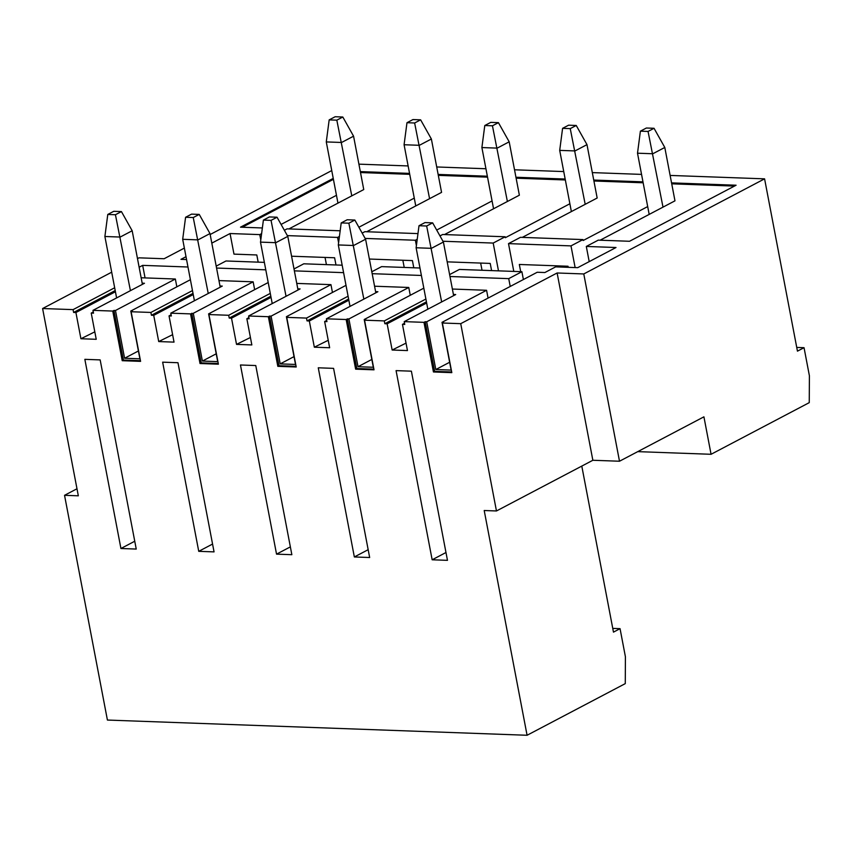 <?xml version="1.0" encoding="UTF-8"?>
<svg xmlns="http://www.w3.org/2000/svg" width="852" height="852" viewBox="0 0 852 852"><rect width="100%" height="100%" fill="white"/><g stroke="black" fill="none" stroke-linecap="round" stroke-linejoin="round"><path stroke-width="1.28" d="M142.401 284.366L132.177 230.754L120.207 237.048L104.892 236.494L116.607 297.934M104.892 236.494L107.778 214.459L115.435 214.736L121.431 211.584L113.763 211.307L107.778 214.459M132.177 230.754L121.431 211.584M130.431 290.66L115.435 214.736M220.21 287.177L209.986 233.565L198.015 239.87L182.69 239.305L194.416 300.745M182.69 239.305L185.587 217.271L193.244 217.548L199.23 214.406L191.572 214.129L185.587 217.271M209.986 233.565L199.23 214.406M208.239 293.482L193.244 217.548M298.019 290L287.795 236.387L275.814 242.682L260.499 242.128L272.225 303.568M260.499 242.128L263.396 220.093L271.053 220.37L277.038 217.217L269.381 216.94L263.396 220.093M287.795 236.387L277.038 217.217M286.048 296.294L271.053 220.37M375.828 292.822L365.593 239.21L353.623 245.504L338.308 244.95L350.023 306.39M338.308 244.95L341.205 222.915L348.862 223.192L354.847 220.04L347.19 219.763L341.205 222.915M365.593 239.21L354.847 220.04M363.847 299.116L348.862 223.192M453.637 295.644L443.402 242.021L431.432 248.326L416.117 247.772L427.832 309.212M416.117 247.772L419.003 225.727L426.66 226.004L432.656 222.862L424.988 222.585L419.003 225.727M443.402 242.021L432.656 222.862M441.655 301.938L426.66 226.004M288.892 228.932L363.751 189.559L353.569 136.182L341.599 142.476L326.284 141.922L337.956 203.127M326.284 141.922L329.17 119.887L336.828 120.164L342.813 117.012L335.155 116.735L329.17 119.887M353.569 136.182L342.813 117.012M351.78 195.853L336.828 120.164M366.701 231.744L441.56 192.371L431.378 139.004L419.397 145.298L404.082 144.744L415.765 205.939M404.082 144.744L406.979 122.709L414.636 122.986L420.622 119.834L412.964 119.557L406.979 122.709M431.378 139.004L420.622 119.834M429.578 198.676L414.636 122.986M444.499 234.566L519.369 195.193L509.187 141.815L497.206 148.12L481.891 147.556L493.564 208.761M481.891 147.556L484.788 125.521L492.445 125.798L498.431 122.656L490.773 122.379L484.788 125.521M509.187 141.815L498.431 122.656M507.387 201.487L492.445 125.798M522.308 237.388L597.167 198.015L586.985 144.638L575.015 150.932L559.7 150.378L571.372 211.584M559.7 150.378L562.586 128.343L570.244 128.62L576.24 125.468L568.582 125.191L562.586 128.343M586.985 144.638L576.24 125.468M585.196 204.31L570.244 128.62M600.117 240.211L674.976 200.838L664.794 147.46L652.824 153.754L637.509 153.2L649.181 214.406M637.509 153.2L640.395 131.165L648.053 131.442L654.038 128.29L646.38 128.013L640.395 131.165M664.794 147.46L654.038 128.29M663.005 207.132L648.053 131.442M451.688 371.962L434.637 371.344L425.169 321.715L426.703 321.768L435.809 369.534L451.134 370.087L442.018 322.322L443.551 322.386L442.358 323.014L460.73 323.675L557.123 272.981L583.78 273.95L764.585 178.845L670.13 175.427M641.545 174.394L592.321 172.605M563.736 171.571L514.523 169.793M485.938 168.749L436.714 166.971M408.129 165.938L358.905 164.148M137.491 258.614L138.993 257.826L164.116 258.742L184.373 248.081M210.167 234.513L331.748 170.57M114.669 287.763L73.08 309.627L42.6 308.53L111.697 272.182M140.463 360.684L123.412 360.066L113.944 310.437L112.752 311.065L92.985 310.352L144.478 283.269L142.177 283.183M113.944 310.437L115.478 310.49L124.584 358.255L139.909 358.809L130.793 311.044L190.401 279.701M176.843 286.826L175.352 279.009L115.478 310.49M175.352 279.009L141.144 277.763M139.132 267.23L142.667 265.366L187.983 267.006M186.556 259.551L180.954 259.349L186.013 256.697M211.807 243.129L230.051 233.533L259.764 234.609L260.787 239.955M261.617 233.629L259.764 234.609M262.363 227.963L240.498 227.175L333.238 178.398M360.332 171.603L409.546 173.393M438.13 174.426L487.355 176.204M515.939 177.248L565.164 179.026M593.748 180.06L642.972 181.849M671.557 182.882L736.096 185.225L629.532 241.276L598.285 240.136L586.304 246.441L616.017 247.517L577.709 267.666L555.653 266.868L544.875 272.534L537.218 272.257L442.018 322.322M442.358 323.014L451.816 372.643L433.444 371.973L423.976 322.344L404.221 321.63L404.753 324.442L402.453 324.356L407.458 350.577L392.144 350.023L387.138 323.803L384.838 323.717L384.305 320.906L364.549 320.192L374.017 369.821L355.635 369.161L346.168 319.521L326.412 318.808L326.944 321.619L324.644 321.534L329.649 347.754L314.335 347.201L309.329 320.98L307.039 320.895L306.496 318.084L286.741 317.37L296.208 366.999L277.827 366.339L268.359 316.71L248.603 315.996L249.135 318.797L246.846 318.712L251.841 344.932L236.526 344.378L231.52 318.158L229.231 318.084L228.687 315.272L208.932 314.558L218.4 364.187L200.018 363.516L190.55 313.887L193.287 313.312L202.393 361.067L217.707 361.631L208.602 313.866L268.21 282.523M764.585 178.845L797.451 351.152L804.043 347.691L809.4 375.785L809.251 402.645L711.069 454.286L637.754 451.635M218.272 363.506L201.221 362.888L200.018 363.516M201.221 362.888L191.753 313.259M425.169 321.715L423.976 322.344M488.068 298.104L486.577 290.287L426.703 321.768M486.577 290.287L452.369 289.041M371.834 359.438L358.01 366.711L373.325 367.265L364.209 319.511L423.817 288.157M364.209 319.511L365.742 319.564L364.549 320.192M425.893 299.031L384.305 320.906M404.221 321.63L455.703 294.547L453.402 294.462M264.365 262.373L225.993 260.978L216.195 266.133M216.557 268.05L265.781 269.828M369.661 557.517L333.579 368.362L318.265 367.798L354.347 556.963L369.661 557.517M214.054 551.883L177.972 362.718L162.647 362.164L198.74 551.329L214.054 551.883M136.245 549.061L100.163 359.895L84.849 359.342L120.931 548.507L136.245 549.061M291.853 554.695L255.77 365.54L240.456 364.986L276.538 554.141L291.853 554.695M447.47 560.339L411.388 371.174L396.073 370.62L432.156 559.785L447.47 560.339M219.986 286.006L222.287 286.091L170.794 313.174L190.55 313.887M170.794 313.174L171.337 315.985L169.037 315.9L174.032 342.121L158.717 341.567L153.722 315.346L151.422 315.261L150.889 312.45L131.123 311.736L140.591 361.365L122.219 360.694L112.752 311.065M92.985 310.352L93.528 313.163L91.228 313.078L96.233 339.298L80.919 338.745L75.913 312.524L73.613 312.439L73.08 309.627M42.6 308.53L78.331 495.811L64.539 495.31L76.978 488.771M711.069 454.286L703.922 416.83L619.5 461.23L592.854 460.272L496.46 510.966L484.202 510.518L527.079 735.265L107.416 720.057L64.539 495.31M496.46 510.966L460.73 323.675M647.69 206.578L583.141 240.52L582.97 239.582L570.989 245.887L575.132 267.571M582.97 239.582L520.476 237.325L508.506 243.619L570.989 245.887M332.45 292.47L330.959 284.643L296.762 283.407M339.426 236.451L337.573 237.42L338.595 242.767M340.161 230.785L287.06 228.858L284.366 230.274M287.348 235.61L337.573 237.42M294.366 270.861L343.59 272.651M254.652 289.648L253.15 281.82L218.953 280.585M410.259 295.293L408.768 287.465L374.571 286.219M253.15 281.82L193.287 313.312M130.793 311.044L132.326 311.108L131.123 311.736M192.477 290.575L150.889 312.45M527.079 735.265L625.272 683.623L625.411 656.754L620.054 628.659L613.472 632.131L581.788 466.087M342.174 265.196L303.791 263.8L294.004 268.955M419.972 268.007L381.6 266.623L371.813 271.767M523.394 279.531L521.893 271.703L459.409 269.434L449.611 274.589M230.051 233.533L233.98 254.13L256.803 254.961L258.177 262.15M589.201 261.617L586.304 246.441M513.799 271.415L508.506 243.619M442.965 241.244L493.191 243.065L498.484 270.851M365.157 238.422L415.382 240.243L416.404 245.589M335.986 264.972L334.612 257.773L291.576 256.218M413.784 267.784L412.421 260.595L369.385 259.04M491.593 270.606L490.219 263.417L447.183 261.852M520.7 271.66L519.326 264.471L568.028 266.239L568.241 267.326M336.465 195.3L281.085 224.427M360.502 172.541L409.727 174.33M438.311 175.363L487.536 177.141M516.12 178.185L565.345 179.964M593.929 180.997L643.143 182.786M671.727 183.819L734.445 186.087M242.33 227.239L333.42 179.335M358.884 227.25L414.264 198.122M436.693 230.061L492.073 200.934M493.191 243.065L505.161 236.771L505.342 237.697L569.881 203.756M449.632 362.26L435.809 369.534M138.407 350.981L124.584 358.255M216.216 353.804L202.393 361.067M294.025 356.615L280.202 363.889L295.516 364.443L286.41 316.688L346.008 285.335M558.667 266.974L558.465 265.888M482.03 270.254L480.656 263.066M404.221 267.443L402.847 260.254M326.412 264.621L325.049 257.432M619.5 461.23L583.78 273.95M592.854 460.272L557.123 272.981M373.89 369.15L356.828 368.533L347.36 318.893L348.894 318.957L358.01 366.711M408.768 287.465L348.894 318.957M145.064 277.912L142.667 265.366M521.893 271.703L508.729 278.636L510.22 286.453M449.984 276.506L508.729 278.636M796.748 347.424L804.043 347.691M347.36 318.893L346.168 319.521M286.41 316.688L287.933 316.742L286.741 317.37M348.085 296.219L306.496 318.084M326.412 318.808L377.894 291.725L375.604 291.65M348.628 299.02L307.039 320.895M348.851 300.202L309.329 320.98M356.828 368.533L355.635 369.161M426.426 301.842L384.838 323.717M404.53 323.27L402.453 324.356M434.637 371.344L433.444 371.973M296.081 366.328L279.03 365.71L277.827 366.339M279.03 365.71L269.562 316.081L268.359 316.71M269.562 316.081L271.085 316.135L280.202 363.889M330.959 284.643L271.085 316.135M208.602 313.866L210.135 313.919L208.932 314.558M270.276 293.397L228.687 315.272M248.603 315.996L300.096 288.913L297.795 288.828M439.973 235.919L442.667 234.502L505.161 236.771M417.224 239.274L415.382 240.243M362.175 233.097L364.869 231.68L417.97 233.608M392.144 350.023L406.031 343.122M426.65 303.014L387.138 323.803M445.979 552.511L432.156 559.785M314.335 347.201L328.222 340.299M326.721 320.448L324.644 321.534M368.17 549.689L354.347 556.963M236.526 344.378L250.424 337.477M248.912 317.626L246.846 318.712M270.819 296.208L229.231 318.084M271.042 297.38L231.52 318.158M290.362 546.877L276.538 554.141M158.717 341.567L172.615 334.666M171.114 314.803L169.037 315.9M193.01 293.386L151.422 315.261M193.234 294.558L153.722 315.346M212.563 544.055L198.74 551.329M123.412 360.066L122.219 360.694M80.919 338.745L94.806 331.843M93.305 311.992L91.228 313.078M115.201 290.564L73.613 312.439M115.425 291.746L75.913 312.524M134.754 541.233L120.931 548.507M612.758 628.403L620.054 628.659M372.175 273.684L421.399 275.462"/></g></svg>
